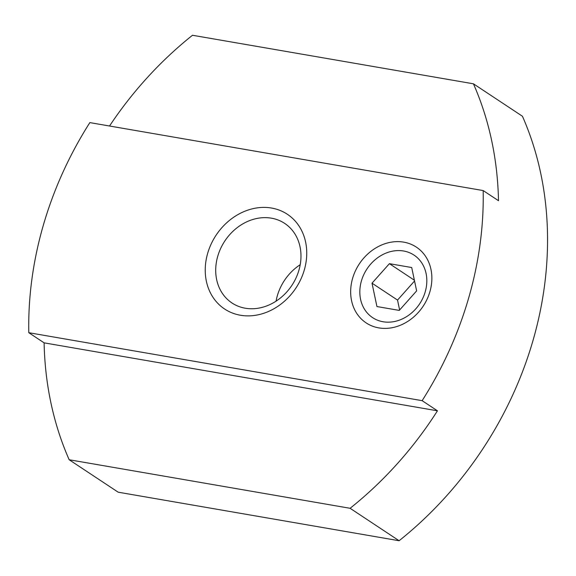 <?xml version="1.0" encoding="UTF-8"?>
<svg xmlns="http://www.w3.org/2000/svg" width="576" height="576" viewBox="0 0 576 576"><rect width="100%" height="100%" fill="white"/><g stroke="black" fill="none" stroke-linecap="round" stroke-linejoin="round"><path stroke-width="0.86" d="M483.178 190.57A340.884 287.179 123.5 0 1 422.136 400.666L28.8 332.705A340.884 287.179 123.5 0 1 89.842 122.609L483.178 190.57L498.492 200.707A340.884 287.179 123.5 0 0 473.436 83.808L522.439 116.251A340.884 287.179 123.5 0 1 399.11 540.734L118.174 492.192L69.17 459.749L350.107 508.291L399.11 540.734M473.436 83.808L192.492 35.266A340.884 287.179 123.5 0 0 109.534 126.007M422.136 400.666L437.45 410.81A340.884 287.179 123.5 0 1 350.107 508.291M28.8 332.705L44.114 342.85L437.45 410.81M271.562 208.044A56.815 47.866 -56.5 0 0 207.677 253.289A56.815 47.866 -56.5 0 0 240.415 315.238A56.815 47.866 -56.5 0 0 304.301 269.986A56.815 47.866 -56.5 0 0 271.562 208.044M403.718 242.136A45.454 38.29 -56.5 0 0 352.613 278.33A45.454 38.29 -56.5 0 0 378.806 327.888A45.454 38.29 -56.5 0 0 429.912 291.686A45.454 38.29 -56.5 0 0 403.718 242.136M69.17 459.749A340.884 287.179 123.5 0 1 44.114 342.85M403.603 251.006A37.498 31.586 -56.5 0 0 363.744 274.723A37.498 31.586 -56.5 0 0 372.622 317.642A37.498 31.586 -56.5 0 0 383.047 321.754A37.498 31.586 -56.5 0 0 422.899 298.037A37.498 31.586 -56.5 0 0 414.022 255.11A37.498 31.586 -56.5 0 0 403.603 251.006M300.211 264.708A47.722 40.205 -56.5 0 0 276.077 301.154M271.426 218.174A47.722 40.205 -56.5 0 0 220.702 248.364A47.722 40.205 -56.5 0 0 231.998 302.99A47.722 40.205 -56.5 0 0 245.268 308.218A47.722 40.205 -56.5 0 0 295.985 278.035A47.722 40.205 -56.5 0 0 284.695 223.409A47.722 40.205 -56.5 0 0 271.426 218.174M372.01 283.183L376.934 306.547L399.254 310.406L416.635 290.894L411.71 267.53L389.398 263.671L372.01 283.183L397.534 300.082L414.547 280.987M399.622 309.989L397.534 300.082M389.398 263.671L414.382 280.217"/></g></svg>
